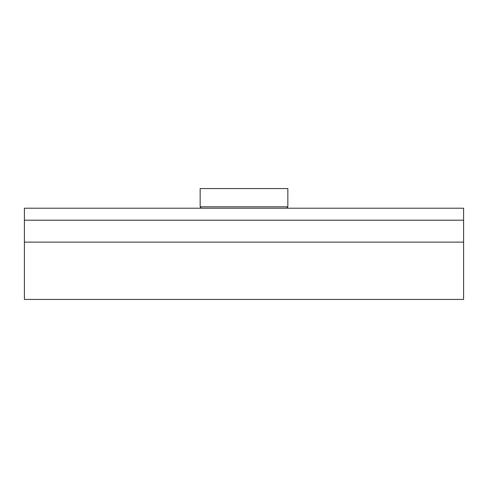 <?xml version="1.0" encoding="UTF-8"?>
<svg xmlns="http://www.w3.org/2000/svg" width="488" height="488" viewBox="0 0 488 488"><rect width="100%" height="100%" fill="white"/><g stroke="black" fill="none" stroke-linecap="round" stroke-linejoin="round"><path stroke-width="0.73" d="M24.4 299.425L463.6 299.425L463.6 242.127L24.4 242.127L24.4 299.425M463.6 220.204L463.6 208.217L24.4 208.217L24.4 220.204L463.6 220.204L463.6 242.127M24.4 220.204L24.4 242.127M287.499 206.814L287.499 208.217M200.501 208.217L200.501 206.814M287.847 188.575L200.153 188.575L200.153 206.814L287.847 206.814L287.847 188.575M200.855 206.814L200.855 208.217M287.145 208.217L287.145 206.814"/></g></svg>

